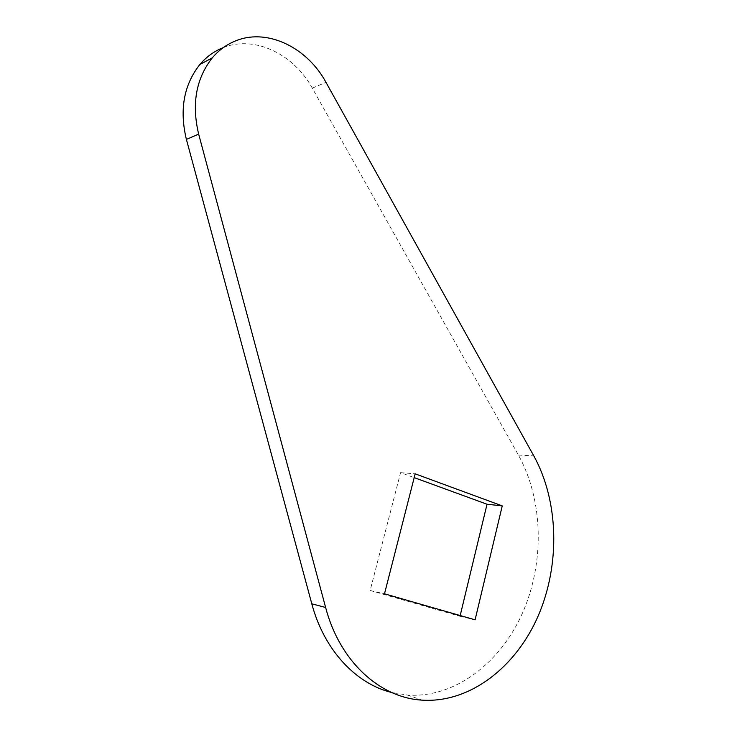 <?xml version="1.0" encoding="UTF-8"?>
<svg xmlns="http://www.w3.org/2000/svg" width="737" height="737" viewBox="0 0 737 737"><rect width="100%" height="100%" fill="white"/><g stroke="black" fill="none" stroke-linecap="round" stroke-linejoin="round"><path stroke-width="0.55" stroke-dasharray="3.69 2.76" d="M223.32 47.592L224.481 47.159C255.592 35.404 294.137 54.722 312.285 88.136L518.406 455.061C543.095 499.391 544.883 561.474 522.911 612.115C500.911 662.591 455.134 698.206 407.533 695.083L391.651 692.494M460.183 615.552L460.008 616.27L370.14 590.494L400.569 472.638L414.194 477.622M400.569 472.638L415.161 473.827M460.008 616.27L475.089 619.835M370.14 590.494L384.502 593.81M312.285 88.136L325.975 82.341M518.406 455.061L533.8 455.871M407.533 695.083L422.246 700.15"/><path stroke-width="1.11" d="M237.203 40.268C268.692 28.411 307.642 48.264 325.975 82.341L533.8 455.871C558.637 500.911 560.452 563.952 538.379 615.469C516.287 666.801 470.243 703.172 422.246 700.15C379.988 697.865 339.757 661.605 325.625 607.481L198.668 134.162C191.482 104.018 196.024 78.583 212.293 57.845C219.276 49.637 227.586 43.778 237.203 40.268M391.651 692.494C355.741 683.66 324.04 649.951 311.797 603.806L186.397 139.394C179.303 109.859 183.789 84.893 199.856 64.497C206.471 56.758 214.292 51.12 223.32 47.592M414.194 477.622L487.028 504.237L460.183 615.552M415.161 473.827L502.247 505.877L475.089 619.835L384.502 593.81L415.161 473.827M487.028 504.237L502.247 505.877M186.397 139.394L198.668 134.162M311.797 603.806L325.625 607.481M199.856 64.497L212.293 57.845"/></g></svg>
